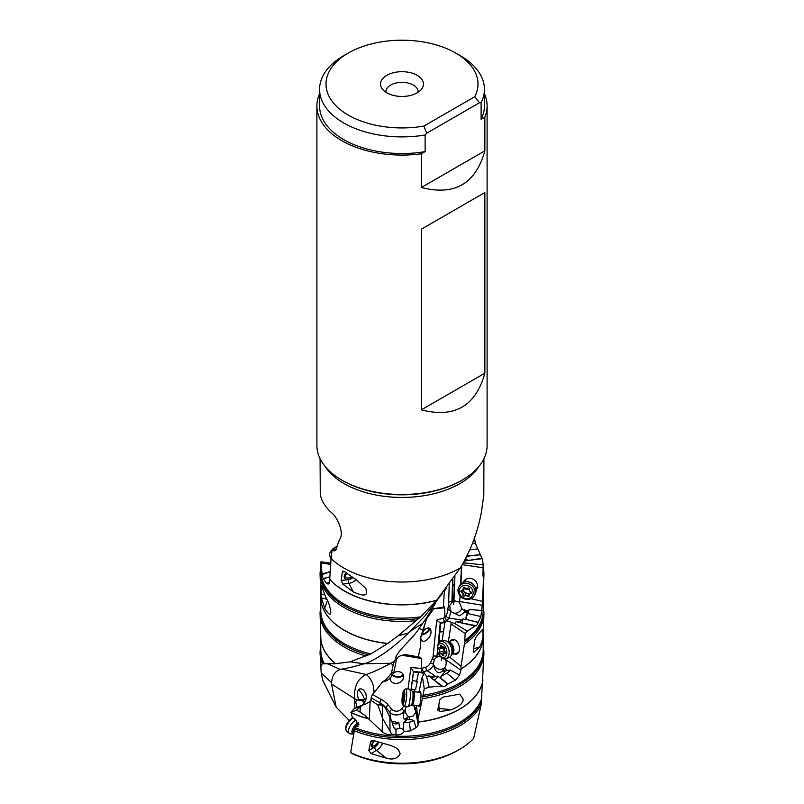 <?xml version="1.0" encoding="UTF-8"?>
<svg xmlns="http://www.w3.org/2000/svg" width="804" height="804" viewBox="0 0 804 804"><rect width="100%" height="100%" fill="white"/><g stroke="black" fill="none" stroke-linecap="round" stroke-linejoin="round"><path stroke-width="1.21" d="M349.278 720.474L336.172 707.188L322.766 680.284L321.198 672.968L331.64 682.727L331.6 684.053L356.453 699.842L355.75 702.465L357.177 707.289M356.453 699.842L362.946 700.575L365.016 701.942M361.308 700.294L361.458 699.44L364.704 699.872A10.723 3.447 68.4 0 0 358.403 689.772L359.75 688.887L361.579 688.958L363.599 690.063L365.85 693.691L366.312 696.696L365.76 700.384L362.363 705.088M365.79 700.304L364.704 699.872M364.222 703.118A6.703 1.317 51.2 0 1 362.152 700.374M362.473 700.435A5.628 1.105 -128.8 0 0 364.353 702.947M418.04 92.279A16.08 9.286 0 0 0 418.08 91.646A16.08 9.286 0 0 0 413.367 85.083A16.08 9.286 0 0 0 395.849 83.073A16.08 9.286 0 0 0 385.92 91.646A16.08 9.286 0 0 0 385.96 92.279M417.165 75.315A21.447 12.382 0 0 0 389.839 73.878A21.447 12.382 0 0 0 382.423 89.123A21.447 12.382 0 0 0 386.835 92.822A21.447 12.382 0 0 0 421.577 89.123A21.447 12.382 0 0 0 417.165 75.315M348.273 53.054A75.988 43.868 180 0 1 455.727 53.054A75.988 43.868 180 0 1 474.772 96.701L423.879 126.077A75.988 43.868 180 0 1 336.775 106.58A75.988 43.868 180 0 1 348.273 53.054L343.72 55.677A82.42 47.587 0 0 0 319.58 89.324A82.42 47.587 0 0 0 425.125 134.992L425.125 151.624L421.366 153.795L421.366 187.503L484.862 150.83L484.862 117.133L481.114 119.304L481.114 102.671L479.496 102.731L426.733 133.193L425.125 134.992M423.879 126.077L426.733 133.193M479.496 102.731L474.772 96.701M481.114 102.671A82.42 47.587 0 0 0 484.42 89.324A82.42 47.587 0 0 0 460.28 55.677L455.727 53.054M481.114 119.304A82.42 47.587 0 0 0 484.42 105.957L484.42 89.324M319.58 89.324L319.58 105.957A82.42 47.587 0 0 0 425.125 151.624M484.42 93.716A85.103 49.134 180 0 1 487.103 105.957A85.103 49.134 180 0 1 484.862 117.133M421.366 153.795A85.103 49.134 180 0 1 341.831 140.7A85.103 49.134 180 0 1 316.897 105.957A85.103 49.134 180 0 1 319.58 93.716M487.103 105.957L487.103 445.386A85.103 49.134 180 0 1 462.179 480.119A85.103 49.134 180 0 1 341.831 480.119A85.103 49.134 180 0 1 341.821 480.119A85.103 49.134 180 0 1 316.897 445.386L316.897 105.957M484.862 150.83C475.677 183.804 454.511 196.025 421.366 187.503M421.366 409.849L421.366 229.19L484.862 192.528L484.862 373.187C475.677 406.161 454.511 418.381 421.366 409.849L484.862 373.187M341.831 480.119L342.745 480.651L341.821 480.119M320.082 458.692L320.263 494.088C321.178 500.44 324.967 506.671 331.64 512.771C337.881 517.706 344.544 533.866 339.519 539.484L335.459 550.479L334.193 550.931L332.112 550.047L331.067 558.378A81.918 47.295 0 0 0 344.072 568.167A81.918 47.295 0 0 0 460.3 567.946L436.492 600.437A81.204 46.883 180 0 1 329.71 579.342L331.067 558.378M336.363 549.122L332.112 550.047M342.353 571.996L342.886 571.182L343.971 571.302L356.604 579.975L365.89 588.498L366.614 592.257C366.664 596.045 362.222 595.935 353.298 591.905L342.805 584.106L341.157 580.498L342.353 571.996L344.625 571.714M483.918 458.692L483.807 495.224L481.294 512.671C477.666 532.158 470.672 550.579 460.3 567.946M329.218 583.352L328.002 584.146M329.71 579.342L328.725 583.463L326.464 583.292L323.258 578.669M329.6 576.91L323.449 578.488L322.545 577.513L320.816 562.961L320.967 561.775L330.635 563.222M395.266 659.803A2.683 1.487 -168 0 1 396.462 659.742L393.779 672.355A2.683 1.487 12 0 0 391.427 673.219L386.151 679.511L382.624 681.842L373.93 692.857C374.172 685.018 371.599 678.888 366.232 674.486L341.61 669.099L340.182 669.43L327.339 663.742L335.69 663.702L350.041 661.823L370.885 653.933L387.618 643.522L398 635.884L420.623 616.869L436.492 600.437M330.534 564.348L320.816 562.961M329.891 571.966L322.032 574.579M416.291 620.688A81.918 47.295 180 0 1 344.072 607.553A81.918 47.295 180 0 1 320.092 574.96A81.918 47.295 180 0 1 320.414 569.835L320.876 568.579M442.501 593.312L424.793 616.105L408.532 632.939C390.885 650.325 372.765 661.682 363.961 663.782L390.875 663.27L394.261 661.37L395.246 659.823C395.668 651.461 411.397 640.698 418.934 628.668L423.025 629.632L426.874 618.336L433.909 608.578L443.326 607.291L444.21 606.487L444.793 607.774L444.793 617.683L446.26 615.271A5.899 1.216 -81.5 0 0 447.748 609.904L448.401 605.261A5.899 1.216 -81.5 0 0 448.652 602.568L449.225 584.608M444.381 590.96L443.326 607.291M435.607 602.899L426.854 617.361L418.934 628.668M446.411 588.347L445.125 590.015M466.441 556.68L470.038 555.896L467.245 555.041M474.45 537.886L475.275 543.052L482.109 558.649L483.204 564.207L482.933 575.051L483.586 578.398L482.44 601.372L470.973 598.709M483.184 564.921L465.225 563.001L463.918 561.534M465.225 563.001L463.094 563.051M464.772 559.916L466.27 559.242L465.506 558.066L465.787 558.88M465.848 558.951A4.02 1.156 77.7 0 1 465.657 558.217M481.968 558.277L468.109 560.499L466.27 559.242M470.038 555.896L480.47 554.539M480.551 554.74L471.837 555.685M472.199 543.926L475.275 543.052M462.21 564.639L483.033 567.765M460.893 583.995L461.797 565.373M476.028 590.146A7.578 6.663 -148.7 0 0 477.405 584.598A7.578 6.663 -148.7 0 0 470.561 578.478A7.578 6.663 -148.7 0 0 467.546 578.619A7.578 6.663 -148.7 0 0 463.255 582.387M483.204 567.875A81.918 47.295 180 0 1 483.907 574.96A81.918 47.295 180 0 1 483.586 578.398M482.44 601.372L482.39 603.854A81.204 46.883 0 0 0 483.194 598.086L483.907 574.96M460.983 666.305L461.104 668.787A81.204 46.883 0 0 0 483.194 637.482L483.907 614.346A81.918 47.295 180 0 1 464.39 644.155L460.983 666.305L449.808 657.19M483.204 607.261A81.918 47.295 180 0 1 483.907 614.346M473.455 651.501L474.481 652.024L473.445 650.597L474.692 640.105L476.209 636.718L482.561 629.421L482.983 633.723C483.315 637.21 482.209 641.622 479.676 646.969L473.837 652.175M448.381 641.632L451.084 623.914L465.225 633.572L464.39 644.155M454.28 653.853A7.578 4.693 -106.7 0 0 457.808 653.401A7.578 4.693 -106.7 0 0 459.285 646.818A7.578 4.693 -106.7 0 0 455.466 640.215A7.578 4.693 -106.7 0 0 453.627 639.451A7.578 4.693 -106.7 0 0 450.441 641.019M483.194 597.885A81.204 46.883 180 0 1 482.39 603.995L480.903 616.557L476.581 625.763L475.486 625.773L467.365 631.15L454.913 623.663L450.923 622.155L451.084 623.914M467.365 631.15L465.225 633.572M454.913 623.663L456.109 621.693L460.591 621.13L462.722 619.03L467.516 619.743L465.777 618.145L467.315 612.738L464.451 612.306L459.777 615.814L451.989 612.296L450.18 609.864L449.758 605.392L448.401 605.261M442.029 641.29L444.903 622.517L440.632 623.241L436.723 620.115L443.567 618.065A2.683 1.658 -106.7 0 0 444.944 621.572L448.451 621.331L450.923 622.155M448.451 621.331L447.014 620.909L448.732 618.075A2.683 2.352 31.3 0 1 446.26 615.271M438.12 644.366L440.24 622.979L444.944 621.572A8.573 5.347 124.3 0 0 446.722 620.778L447.014 620.909M442.652 658.134L445.607 660.024L445.848 658.617A8.844 5.477 73.3 0 1 442.15 657.823A8.844 5.477 73.3 0 1 440.743 656.587L440.009 655.773A7.236 4.482 73.3 0 1 437.456 647.26A7.236 4.482 73.3 0 1 443.074 644.215A7.236 4.482 73.3 0 1 446.793 653.692A7.236 4.482 73.3 0 1 441.155 656.788A7.236 4.482 73.3 0 1 440.009 655.773M444.411 668.194L447.486 670.486L450.361 670.044A7.236 4.191 -50.8 0 1 446.813 673.179L440.944 676.345L444.783 671.933L442.873 670.626L445.346 666.807C446.401 664.154 446.491 661.883 445.607 660.024L445.677 659.652M439.848 655.602L439.718 656.426L441.607 657.33M445.547 621.984A3.216 1.538 8.7 0 0 444.903 622.517M445.667 659.571L460.843 670.144L461.104 668.787M350.041 661.823L363.961 663.782M366.051 656.004A81.918 47.295 180 0 1 344.072 646.949A81.918 47.295 180 0 1 320.092 614.346A81.918 47.295 180 0 1 320.796 607.261M341.61 669.099C347.398 668.275 354.735 666.536 363.639 663.883M394.261 661.37L393.126 665.25L390.875 663.27C381.95 668.174 373.739 671.913 366.232 674.486C357.79 678.626 353.911 686.526 354.574 698.204L354.886 708.404M395.246 659.823C397.427 657.039 400.342 655.401 403.98 654.888L418 657.149C420.06 650.536 420.984 644.295 420.804 638.426L421.296 639.954C422.301 641.481 423.859 641.692 425.969 640.587C430.261 637.2 431.818 633.451 430.642 629.341C429.627 627.813 428.07 627.602 425.969 628.708L423.547 630.788L420.753 637.532M421.376 635.19L423.025 629.632M421.346 635.2L420.673 637.683M400.533 655.762A5.899 4.794 -8.6 0 1 403.769 655.551L421.447 658.536L419.859 657.049L418 657.149M421.447 658.536L421.447 668.486L426.633 676.586L428.884 675.913L433.487 677.018L437.828 676.104L447.717 684.144L444.441 686.596L442.13 685.973L429.125 687.169L426.633 676.586M429.889 628.487A6.703 2.904 -29.9 0 1 422.643 634.808A6.703 2.904 -29.9 0 1 421.407 635.13M421.698 634.497A5.628 2.442 150.1 0 0 422.844 634.215A5.628 2.442 150.1 0 0 428.783 628.266A5.628 2.442 150.1 0 0 428.582 628.014M446.722 620.778L444.793 617.683M449.758 605.392L452.612 601.824A6.653 5.658 28.3 0 1 452.964 601.683A6.03 2.141 -76.8 0 1 453.979 600.608L459.335 602.136L461.828 608.527L463.134 609.934L468.38 610.728L469.174 609.492A7.236 1.206 -76.9 0 1 467.827 613.522L465.777 618.145M464.843 611.251L467.536 611.874L464.843 611.311L464.24 609.643M464.843 611.311L464.451 612.306M452.964 601.683L452.843 579.533M459.335 602.136L460.3 596.226M453.979 600.608L454.913 576.478M459.888 601.583L482.34 605.261M476.581 625.763L460.792 622.768L460.702 622.145M460.792 622.768L460.591 621.13M462.722 619.03A4.02 0.824 -81.5 0 1 461.858 622.999M467.516 619.743L478.038 622.447M467.536 611.874L468.189 610.397M467.446 612.186L467.315 612.738M469.174 609.492L482.048 610.527M453.255 585.915L454.159 585.091A4.553 1.618 103.2 0 0 454.752 584.347M454.561 583.704A4.553 1.618 -76.8 0 1 453.667 584.97L452.722 585.835M438.863 643.059L439.476 632.014L442.28 631.833A4.553 3.286 133.1 0 1 443.486 631.823M439.828 632.245L440.632 623.241M439.718 656.426A6.03 4.352 133.1 0 0 437.617 656.938A6.653 3.909 -110.3 0 0 437.366 656.958L436.492 657.27M437.617 656.938L438.029 652.406M439.004 641.471L440.873 641.15A4.553 3.286 133.1 0 0 442.12 640.748M442.471 640.135A4.553 3.286 -46.9 0 1 440.602 640.899L438.652 641.23M445.346 666.807A6.703 5.99 31.9 0 1 438.763 669.119A6.703 5.99 31.9 0 1 433.396 663.833L434.321 659.451L432.401 658.727L430.401 662.878A5.899 3.678 -55.7 0 1 425.889 667.139A2.683 1.658 -106.7 0 0 427.256 670.647L423.185 671.873M437.517 650.496L436.904 656.647A8.573 5.347 124.3 0 1 436.843 657.099L434.321 659.451M450.361 670.044L459.546 675.119L455.406 680.184L447.717 684.144M460.843 670.144L459.546 675.119M441.024 678.285L440.944 676.345M442.873 670.626C438.642 674.556 435.527 672.687 433.547 665.019L433.436 664.194L430.401 662.878M433.879 679.882A4.02 2.502 124.3 0 0 434.441 679.772A4.02 2.502 124.3 0 0 437.828 676.104M442.451 686.254L431.969 678.415L433.487 677.018M483.204 646.657A81.918 47.295 180 0 1 483.907 653.742A81.918 47.295 180 0 1 422.381 698.706L424.251 688.847L429.125 687.169M424.251 688.847L422.331 676.234L418.934 692.224M423.638 672.144A8.573 6.975 -8.6 0 1 421.195 672.204L423.557 674.124L423.517 675.35L422.331 676.234M422.381 698.706L417.959 719.419L416.402 705.45M418.281 705.631A7.578 1.296 -84.6 0 0 418.884 706.555A7.578 1.296 -84.6 0 0 420.562 701.138A7.578 1.296 -84.6 0 0 420.824 692.847A7.578 1.296 -84.6 0 0 420.301 691.48A7.578 1.296 -84.6 0 0 419.537 692.284M459.396 749.499L457.546 750.574A78.561 45.356 0 0 1 352.162 753.559L350.665 752.665A81.174 46.863 0 0 0 459.396 749.499A81.174 46.863 0 0 0 473.677 738.363L481.234 704.304L483.907 653.742M417.959 719.419L418.201 721.972A81.204 46.883 0 0 0 482.923 679.923M439.818 699.741L442.773 697.179L459.707 694.164L463.144 699.138C463.506 702.756 459.667 706.264 451.617 709.671L439.878 711.62L437.818 709.641L439.818 699.741M437.828 710.445L437.818 709.641M482.913 680.114A81.204 46.883 180 0 1 418.17 722.113L418.201 721.972M418.17 722.113L418.12 724.102M416.522 706.555L415.477 709.429L417.829 723.208C418.542 724.927 417.939 726.394 416 727.61L410.382 730.896L404.151 731.479C402.291 734.092 399.568 735.218 395.98 734.846L391.638 734.012C388.674 735.067 385.478 734.283 382.081 731.66L365.468 715.841L360.041 712.113L356.624 710.032L351.167 712.314L352.192 717.118L356.061 720.213L357.961 726.414L355.559 726.565L354.293 730.736L350.665 752.665M403.779 706.143L401.558 708.877A2.683 1.166 -141 0 1 403.99 711.56A8.573 6.975 -8.6 0 1 389.86 712.183L391.096 720.273L389.9 717.51L390 731.127L391.638 734.012M399.628 727.982L395.94 729.409C394.191 728.575 393.005 726.394 392.382 722.876L392.131 721.188L398.854 722.886L399.628 727.982L403.226 729.308L403.809 722.665L406.804 719.701L409.618 719.238L413.859 720.464L416 727.61M391.096 720.273L392.362 722.756M406.804 719.701L406.844 717.781L405.126 718.977C403.075 719.449 402.744 717.258 404.121 712.414L406.291 706.656M373.93 692.857L372.413 694.455L371.066 697.842L371.086 700.465L370.131 701.43L369.307 719.399M393.729 672.606L396.885 671.561C401.327 671.491 403.578 673.4 403.648 677.3C402.945 680.656 400.693 682.707 396.885 683.43C392.814 683.561 390.543 681.872 390.081 678.375L393.729 672.606A13.397 10.904 171.4 0 0 393.779 672.355M390.111 677.742L390.081 678.375A13.397 10.904 171.4 0 1 382.624 681.842M403.528 675.43A6.703 3.517 6.5 0 1 397.598 677.169A6.703 3.517 6.5 0 1 391.488 674.857M391.427 673.219L392.965 665.973M356.624 710.032L360.142 705.932L366.011 703.922L370.131 701.43M360.142 705.932L353.991 708.857L350.956 712.495A81.204 46.883 0 0 0 368.745 718.806M361.458 699.44L358.775 699.671C357.157 695.581 357.036 692.284 358.403 689.772M358.775 699.671L358.765 700.445M336.172 707.188L331.59 684.053M321.198 672.968L320.092 653.742A81.918 47.295 180 0 1 320.796 646.657M358.906 724.364L355.559 726.565M481.234 704.304A81.918 47.295 180 0 1 354.293 730.736M368.795 750.524L371.006 753.559L386.372 758.222C393.226 760.051 397.829 758.524 400.171 753.639L398.603 749.971L395.89 747.78L390.834 745.509L373.709 740.635L370.855 741.087L368.795 750.524L374.875 747.016A5.899 2.764 -52 0 0 379.056 742.363M373.83 740.685A5.628 2.633 128 0 0 371.619 744.986A5.628 2.633 128 0 0 372.131 747.127A5.628 2.633 128 0 0 378.925 742.323M360.041 712.113L360.282 707.007L357.217 709.51M360.282 707.007L362.694 704.967M390 731.127L382.724 718.615L377.83 704.957L371.086 700.465M377.83 704.957L380.292 704.897L379.98 702.847L371.066 697.842M380.292 704.897L382.624 705.299C383.237 705.058 384.553 706.726 386.583 710.314L389.9 717.51M320.796 647.934A81.425 47.004 0 0 0 323.479 663.823L327.339 663.742M340.182 669.43C334.816 671.43 331.972 675.873 331.64 682.737M323.479 663.823L322.253 663.712L320.535 667.873M322.253 663.712A81.918 47.295 180 0 1 320.092 653.742M392.03 674.154A5.628 2.955 -173.5 0 0 397.548 676.606A5.628 2.955 -173.5 0 0 402.915 674.254A5.628 2.955 -173.5 0 0 402.925 674.064M444.783 671.933L445.285 671.199L443.517 669.752M445.285 671.199L447.165 670.184M445.054 671.451L443.476 669.812M421.286 672.817A3.216 1.789 12 0 0 418.462 672.777L413.537 671.822L410.914 667.501L408 689.048M411.085 690.294L413.537 671.822M412.392 680.475L415.226 681.018A4.553 3.789 -171.3 0 1 416.593 681.49L418.462 672.777M413.155 705.148L415.889 708.615M414.382 691.802L414.804 689.832L415.578 689.43L417.276 681.571L416.593 681.49M409.618 719.238L409.085 716.655L413.015 716.163L415.98 712.264M413.859 720.464A7.236 5.517 -6.4 0 1 409.407 722.133L403.809 722.665M403.226 729.308L404.151 731.479M406.844 717.781L409.085 716.655M407.206 719.469L407.005 717.67M415.578 689.43A4.553 3.789 8.7 0 1 413.417 689.45L413.367 689.742A4.553 3.789 -171.3 0 0 414.804 689.832M413.367 689.742L411.216 689.329M413.417 689.45L411.166 689.018M398.854 722.886A4.02 3.266 -8.6 0 1 395.417 723.901A4.02 3.266 -8.6 0 1 392.141 721.288M321.469 585.744L321.047 593.915L324.605 594.769M330.615 612.97L330.796 612.125C330.163 606.618 328.474 601.603 325.731 597.091L321.499 585.885M330.796 612.125C330.625 615.894 328.585 614.588 324.675 608.216L321.429 597.905L321.047 593.915M346.273 573.011A5.628 3.668 152.8 0 0 344.464 577.855A5.628 3.668 152.8 0 0 349.117 579.282A5.628 3.668 152.8 0 0 352.675 577.533M484.862 192.528L421.366 229.19M377.85 742.002A4.02 1.879 -52 0 1 374.865 745.459A4.02 1.879 -52 0 1 374.051 745.81A4.02 1.879 -52 0 1 372.483 744.504A4.02 1.879 -52 0 1 374.302 740.846M355.78 720.072A8.844 4.141 128 0 0 349.559 727.138A8.844 4.141 128 0 0 349.388 733.449A8.844 4.141 128 0 0 350.644 733.891L353.649 734.072M353.207 718.012A8.844 4.141 128 0 0 345.871 728.997A8.844 4.141 128 0 0 346.775 731.409L349.388 733.449M352.946 717.791A7.236 3.387 128 0 0 351.991 718.253A7.236 3.387 128 0 0 345.901 727.288L345.871 728.997M403.859 690.385L405.538 688.948A8.844 1.507 95.4 0 1 405.809 688.837L409.487 689.189A8.844 1.507 95.4 0 1 409.638 689.249A8.844 1.507 95.4 0 1 410.191 690.807A8.844 1.507 95.4 0 1 409.909 700.304A8.844 1.507 95.4 0 1 407.99 706.766A8.844 1.507 95.4 0 1 407.839 706.796L404.151 706.455A8.844 1.507 95.4 0 1 403.909 706.294L402.523 704.575A7.236 1.236 95.4 0 1 402.151 703.379A7.236 1.236 95.4 0 1 402.342 695.862A7.236 1.236 95.4 0 1 403.859 690.385A7.236 1.236 95.4 0 1 404.653 691.621A7.236 1.236 95.4 0 1 404.281 700.324A7.236 1.236 95.4 0 1 402.523 704.575M405.809 688.837A8.844 1.507 95.4 0 1 406.512 690.455A8.844 1.507 95.4 0 1 406.171 700.384A8.844 1.507 95.4 0 1 404.151 706.455M403.749 692.706L402.492 698.606L402.834 702.937L403.98 699.45L404.07 692.736M447.325 641.612A8.844 5.477 73.3 0 1 450.803 656.124A8.844 5.477 73.3 0 1 448.692 657.772L445.868 658.617A8.844 5.477 73.3 0 0 449.114 651.371A8.844 5.477 73.3 0 0 444.501 642.456A8.844 5.477 73.3 0 0 440.783 641.672L443.607 640.818A8.844 5.477 73.3 0 1 446.28 641.039A8.844 5.477 73.3 0 1 447.325 641.612M437.456 647.26L437.627 646.175A8.844 5.477 73.3 0 1 440.783 641.672M440.532 645.944A2.161 1.337 73.3 0 1 439.728 647.592A2.161 1.337 73.3 0 1 439.185 647.582A0.995 0.613 -106.7 0 0 438.924 649.25A2.161 1.337 73.3 0 1 439.567 652.245A0.995 0.613 -106.7 0 0 440.512 653.813A2.161 1.337 73.3 0 1 440.682 653.732A2.161 1.337 73.3 0 1 441.597 653.933A2.161 1.337 73.3 0 1 442.501 655.17A0.995 0.613 -106.7 0 0 443.707 655.069A2.161 1.337 73.3 0 1 444.501 653.411A2.161 1.337 73.3 0 1 445.054 653.431A0.995 0.613 -106.7 0 0 445.305 651.763A2.161 1.337 73.3 0 1 444.662 648.768A0.995 0.613 -106.7 0 0 443.718 647.2A2.161 1.337 73.3 0 1 443.547 647.27A2.161 1.337 73.3 0 1 441.728 645.843A0.995 0.613 -106.7 0 0 440.532 645.944L441.617 645.612M446.3 652.516L445.074 652.446L444.13 650.878L443.014 646.758M458.994 586.769L459.928 585.232A8.844 7.769 31.3 0 1 467.878 581.855A8.844 7.769 31.3 0 1 475.053 594.407L474.119 595.945A8.844 7.769 31.3 0 1 466.169 599.322A8.844 7.769 31.3 0 1 458.994 586.769A8.844 7.769 31.3 0 1 466.943 583.382A8.844 7.769 31.3 0 1 474.119 595.945M466.481 585.493A7.236 6.362 31.3 0 1 473.164 593.061A7.236 6.362 31.3 0 1 465.848 598.538A7.236 6.362 31.3 0 1 459.154 590.96A7.236 6.362 31.3 0 1 466.481 585.493M463.225 588.277A2.161 1.899 31.3 0 1 461.617 590.458A0.995 0.874 -148.7 0 0 461.526 592.186A2.161 1.899 31.3 0 1 462.903 594.819A0.995 0.874 -148.7 0 0 464.471 595.925A2.161 1.899 31.3 0 1 467.446 596.367A0.995 0.874 -148.7 0 0 469.104 595.744A2.161 1.899 31.3 0 1 470.702 593.563A0.995 0.874 -148.7 0 0 470.792 591.834A2.161 1.899 31.3 0 1 469.415 589.211A0.995 0.874 -148.7 0 0 467.848 588.106A2.161 1.899 31.3 0 1 464.873 587.654A0.995 0.874 -148.7 0 0 463.225 588.277L463.807 587.312M461.526 592.186L463.034 589.714L464.41 592.337L469.395 594.256M351.509 576.769A4.02 2.623 -27.2 0 1 349.107 577.905A4.02 2.623 -27.2 0 1 348.564 577.996A4.02 2.623 -27.2 0 1 345.69 576.689A4.02 2.623 -27.2 0 1 346.956 573.523M331.509 554.76A8.844 5.769 152.8 0 0 331.037 558.7M337.198 546.69A8.844 5.769 152.8 0 0 331.539 550.298A8.844 5.769 152.8 0 0 329.952 556.7L331.027 558.78M337.328 546.519A7.236 4.723 152.8 0 0 332.122 549.645L331.539 550.298M462.179 480.119L461.255 480.651A83.797 48.381 180 0 1 342.745 480.651M478.983 466.32A81.918 47.295 180 0 1 344.072 483.596A81.918 47.295 180 0 1 325.017 466.32M329.72 579.222A81.204 46.883 0 0 0 436.642 600.266M329.64 582.397L326.464 583.292M329.6 576.96L323.53 578.669M320.796 564.207L320.796 571.242A81.204 46.883 0 0 0 344.524 604.357A81.204 46.883 0 0 0 420.623 616.869M321.891 573.986L329.911 571.724M418.713 618.608A81.425 47.004 180 0 1 344.373 605.804A81.425 47.004 180 0 1 320.796 569.152M398 635.884L408.532 632.939M482.933 575.051A81.204 46.883 0 0 0 483.204 571.242L483.204 564.207M464.189 561.031L482.109 558.649M469.636 549.936L477.536 548.881M483.204 569.152A81.425 47.004 180 0 1 483.124 576.619M456.109 621.693L475.114 626.105M461.546 619.995L448.732 618.075A8.573 1.759 -81.5 0 0 450.803 610.909M461.084 668.938A81.204 46.883 0 0 0 483.194 637.281M370.885 653.933A81.204 46.883 180 0 1 344.524 643.753A81.204 46.883 180 0 1 320.796 610.628L320.796 597.734M387.618 643.522A81.204 46.883 180 0 1 320.806 597.885M368.805 654.918A81.425 47.004 180 0 1 344.373 645.2A81.425 47.004 180 0 1 320.796 608.548M320.092 614.346L320.806 637.482A81.204 46.883 0 0 0 335.69 663.702M422.803 623.321L410.452 631.09M403.769 655.551A2.683 0.583 99.6 0 1 404.04 654.878M396.462 659.742A5.899 4.794 -8.6 0 1 397.93 657.24M410.914 667.501L421.427 668.486A5.899 4.794 -8.6 0 1 421.427 668.486L425.889 667.139M436.723 620.115L433.135 656.215A5.899 3.678 -55.7 0 1 432.401 658.727M444.793 617.512A5.899 3.678 -55.7 0 1 443.567 618.065M433.446 608.899L444.793 607.774M424.562 624.125L423.587 630.497A2.683 1.276 8.7 0 0 422.733 631.08M450.351 610.196L447.748 609.904M451.577 611.874A6.703 5.789 135.3 0 0 455.938 613.11A6.703 5.789 135.3 0 0 461.828 608.527M451.888 602.186A8.573 1.759 98.5 0 0 451.908 601.714A2.683 1.306 1.8 0 0 448.652 602.568M452.612 601.824L451.908 601.714L452.612 579.865M459.988 596.95L460.049 595.864M460.602 584.307L461.496 565.885M459.757 601.683L459.798 600.94M483.204 597.734L483.204 610.628A81.204 46.883 180 0 1 464.32 640.687M469.325 620.196L478.159 622.256M467.827 613.522L480.903 616.557M453.697 604.507A6.703 2.251 83 0 1 454.33 601.101M483.204 608.548A81.425 47.004 180 0 1 464.28 642.275M433.135 656.215A2.683 1.377 5.7 0 1 436.904 656.647L437.366 656.958M441.336 660.576A6.703 1.045 103.6 0 0 441.617 657.421M446.813 673.179L455.406 680.184M442.19 679.279L448.009 684.023M435.808 676.486L427.256 670.647A8.573 5.347 -55.7 0 0 433.547 665.019M428.884 675.913L441.386 686.103M422.924 695.319A81.204 46.883 0 0 0 483.204 650.024L483.204 637.13M422.653 696.857A81.425 47.004 0 0 0 483.204 647.934M368.915 718.977A81.204 46.883 180 0 1 350.906 712.605M481.284 699.55A81.204 46.883 180 0 1 355.328 727.781M395.94 729.409L395.98 734.846M404.724 710.656L404.121 712.414M405.126 718.977L405.467 721.228M401.558 708.877A5.899 4.794 -8.6 0 1 391.849 709.319L388.201 705.028A29.487 23.979 171.4 0 0 381.347 699.47L372.413 694.455M381.347 699.47A2.683 1.075 119.3 0 0 379.98 702.847A26.803 21.798 -8.6 0 1 386.211 707.902L389.86 712.183A2.683 1.397 139.6 0 1 391.849 709.319M481.184 701.711A81.425 47.004 180 0 1 354.926 729.127M382.644 743.378A8.573 4.02 -52 0 1 376.413 750.433L371.006 753.559M374.875 747.016A2.683 1.548 60 0 0 376.413 750.433L386.372 758.222M372.744 740.434L370.594 741.68M357.559 709.228L360.303 705.862M382.684 718.505L382.081 731.66M386.583 710.314L386.211 707.902A2.683 1.397 139.6 0 1 388.201 705.028M382.624 705.299L382.724 718.615M320.796 637.13L320.796 650.024A81.204 46.883 0 0 0 324.394 663.823M320.806 637.281A81.204 46.883 0 0 0 335.539 663.712M421.427 668.486L421.195 672.204L413.487 671.481L410.955 690.204M409.407 722.133L410.382 730.896M408.764 716.816A6.703 4.301 74.9 0 1 408.141 716.364A6.703 4.301 74.9 0 1 405.126 709.429M414.402 706.244A6.703 3.809 -50.4 0 1 414.593 709.48M438.894 704.344A8.573 1.467 -84.6 0 0 439.165 708.505L451.617 709.671M438.11 708.193A2.683 2.342 -12.9 0 0 439.165 708.505L439.878 711.62M320.092 574.96L320.806 598.086A81.204 46.883 0 0 0 387.779 643.411M327.419 600.528L324.675 608.216M321.429 597.905L326.776 599.181M473.667 648.768L479.676 646.969M341.157 580.498L348.433 579.583A5.899 3.849 -27.2 0 0 352.835 577.644M356.162 579.714A8.573 5.598 -27.2 0 1 348.896 583.342L353.298 591.905M348.433 579.583A2.683 0.995 82.9 0 0 348.896 583.342L342.805 584.106M358.855 723.912A6.703 3.136 128 0 0 358.745 723.972A6.703 3.136 128 0 0 356.021 726.253M355.499 726.886A6.703 3.136 128 0 0 353.72 734.112M358.433 722.675A7.055 3.306 128 0 0 357.85 722.977A7.055 3.306 128 0 0 352.423 729.509A7.055 3.306 128 0 0 353.619 734.072L353.79 734.163M412.382 705.068L411.156 705.279A7.055 1.206 95.4 0 0 412.693 700.123A7.055 1.206 95.4 0 0 412.914 692.535A7.055 1.206 95.4 0 0 412.472 691.299L413.638 691.731A6.703 1.146 95.4 0 1 414.171 692.958A6.703 1.146 95.4 0 1 413.909 700.475A6.703 1.146 95.4 0 1 412.382 705.068L419.487 705.741M402.824 695.55L404.432 695.701M403.98 698.746L402.492 698.606M448.049 641.783A6.703 4.151 73.3 0 1 450.371 642.476A6.703 4.151 73.3 0 1 453.828 648.838A6.703 4.151 73.3 0 1 451.868 654.526M446.28 641.039L448.582 642.004A7.055 4.372 73.3 0 1 449.406 642.466A7.055 4.372 73.3 0 1 452.19 654.044L450.803 656.124M438.924 649.25L443.486 647.883M443.707 654.808L442.501 655.17M444.13 650.878L439.567 652.245M468.189 581.905A6.703 5.889 31.3 0 1 468.883 581.975A6.703 5.889 31.3 0 1 474.189 585.543M471.395 592.427L470.702 593.563M468.953 593.895L467.446 596.367M465.968 593.442L464.471 595.925M464.41 592.337L462.903 594.819M469.335 589.563A20.683 8.924 2.8 0 0 467.807 589.302A20.683 8.924 2.8 0 0 463.486 588.86M428.994 614.045L426.854 617.371M421.889 633.994L422.281 632.929M353.83 708.967L350.996 712.434M404.452 654.456L418.11 656.757M425.889 614.839L424.793 616.105M374.051 745.81L371.679 746.454M413.638 691.731L420.743 692.395M411.156 705.279L407.99 706.766M412.472 691.299L409.638 689.249M404.07 694.204L403.266 694.133M403.92 700.435L402.553 700.304M451.828 654.587L458.491 652.587M447.979 641.753L454.642 639.753M442.331 646.808L439.728 647.592M445.617 653.079L444.501 653.411M445.265 652.366L440.682 653.732M475.847 588.96L477.576 586.116M464.39 582.016L466.119 579.171M464.4 587.342L463.024 589.613M470.792 591.935L469.295 594.407M348.564 577.996L347.107 578.156"/></g></svg>
